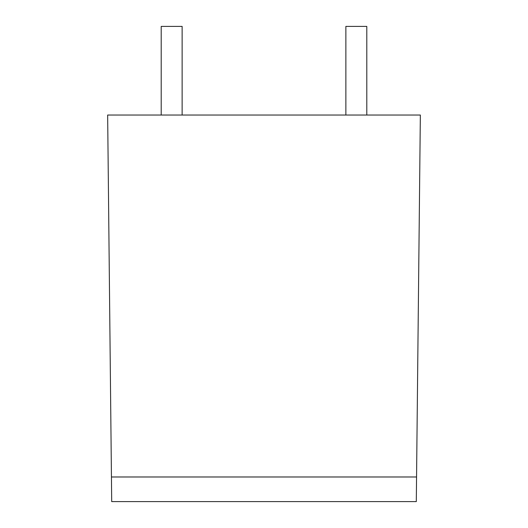 <?xml version="1.0" encoding="UTF-8"?>
<svg xmlns="http://www.w3.org/2000/svg" width="528" height="528" viewBox="0 0 528 528"><rect width="100%" height="100%" fill="white"/><g stroke="black" fill="none" stroke-linecap="round" stroke-linejoin="round"><path stroke-width="0.79" d="M111.441 476.982L107.653 115.038L420.347 115.038L416.302 501.6L111.698 501.6L111.441 476.982L416.559 476.982M182.134 115.038L182.134 26.4L161.205 26.4L161.205 115.038M366.795 115.038L366.795 26.4L345.866 26.4L345.866 115.038"/></g></svg>
